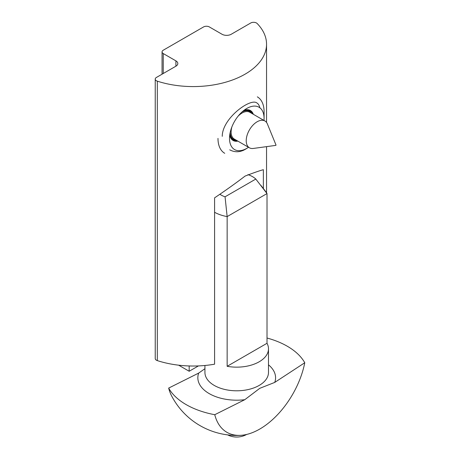 <?xml version="1.0" encoding="UTF-8"?>
<svg xmlns="http://www.w3.org/2000/svg" width="460" height="460" viewBox="0 0 460 460"><rect width="100%" height="100%" fill="white"/><g stroke="black" fill="none" stroke-linecap="round" stroke-linejoin="round"><path stroke-width="0.69" d="M222.249 136.344C222.186 118.37 250.412 97.825 256.812 102.913C258.25 103.73 259.279 105.369 259.9 107.818M246.945 148.275C241.057 152.312 235.319 152.823 229.724 149.816M155.233 79.109A4.077 2.352 180 0 1 156.429 77.447L175.921 66.188A6.52 3.766 0 0 0 177.83 63.532A6.52 3.766 0 0 0 175.921 60.869L163.242 53.55A4.077 2.352 180 0 1 162.052 51.888A4.077 2.352 180 0 1 163.242 50.221L203.579 26.933A4.077 2.352 180 0 1 209.34 26.933L222.019 34.253A6.52 3.766 0 0 0 231.236 34.253L250.729 23A4.077 2.352 180 0 1 257.163 23.512A73.341 42.343 180 0 1 266.547 44.235A73.341 42.343 180 0 1 157.314 81.161A4.077 2.352 180 0 1 155.233 79.109L155.233 358.558A4.077 2.352 0 0 0 157.314 360.611A73.341 42.343 0 0 0 214.59 364.188L214.59 197.846C226.067 190.124 236.227 182.867 245.065 176.094C253.776 172.742 259.871 170.608 263.361 169.694L263.361 188.554M178.658 365.188L189.175 371.26L198.421 365.924M189.175 365.964L189.175 371.26M217.982 138.385A32.597 18.82 120 0 0 224.739 153.306M248.515 147.275A24.449 14.116 -60 0 1 246.796 148.361A24.449 14.116 -60 0 1 229.511 138.385A24.449 14.116 -60 0 1 246.796 108.439A24.449 14.116 -60 0 1 264.08 118.421L264.08 111.768A32.597 18.82 120 0 0 257.33 96.847M264.08 118.421A24.449 14.116 -60 0 1 264 120.457M275.845 145.377L253.259 148.453A15.485 8.941 -60 0 1 249.429 147.798A15.485 8.941 -60 0 1 246.221 140.714A15.485 8.941 -60 0 1 252.977 125.131A15.485 8.941 -60 0 1 264.908 120.98A15.485 8.941 -60 0 1 267.398 123.976L276.023 145.072L275.758 145.279L276.023 145.072M204.93 368.702L198.691 373.083L168.659 388.096A65.7 37.933 120 0 0 171.379 395.433A73.341 73.341 0 0 0 240.522 435.35A65.7 37.933 -60 0 1 214.757 414.707L244.789 399.7L259.762 388.332L274.729 382.415L304.767 362.744A65.7 37.933 -60 0 1 240.522 435.35M168.659 388.096A71.507 41.285 0 0 0 214.757 414.707M267.018 343.281A31.78 18.348 180 0 1 268.49 348.801A31.78 18.348 180 0 1 259.187 361.778A31.78 18.348 180 0 1 227.148 366.304L267.018 343.281L267.018 193.574L255.806 179.061L225.055 196.811L227.148 216.597L267.018 193.574A31.78 18.348 0 0 0 265.725 191.607L260.998 185.506M214.59 212.273A31.78 18.348 0 0 0 227.148 216.597L227.148 366.304M255.806 179.061A22.373 12.915 0 0 0 247.963 174.627M220.035 194.402A22.373 12.915 0 0 0 225.055 196.811M304.767 362.744A71.507 41.285 0 0 0 267.018 338.025M175.921 60.869L175.921 66.188M163.242 73.508L163.242 53.55M157.314 360.611L157.314 81.161M249.429 147.798L234.33 139.081A15.485 8.941 -60 0 1 231.121 131.997A15.485 8.941 -60 0 1 231.892 126.891M238.033 116.253A15.485 8.941 -60 0 1 249.814 112.263L264.908 120.98M230.207 132.371A16.134 9.315 120 0 0 236.141 140.127M251.62 113.309A16.134 9.315 120 0 0 241.937 112.05M243.432 110.768A16.842 9.723 -60 0 1 252.666 113.913M237.182 140.731A16.842 9.723 -60 0 1 229.839 134.303M229.73 135.085A17.302 9.988 120 0 0 237.866 141.128M253.351 114.31A17.302 9.988 120 0 0 244.053 110.279M204.93 365.487L204.93 372.445A31.78 18.348 0 0 0 243.317 390.396A31.78 18.348 0 0 0 259.187 385.422A31.78 18.348 0 0 0 268.49 372.445L268.49 348.801M198.691 373.083A38.87 22.442 0 0 0 244.789 399.7M274.729 382.415A38.87 22.442 0 0 0 268.49 364.832M162.052 51.888L162.052 74.198M266.547 192.774L266.547 146.642M266.547 122.458L266.547 44.235M246.796 148.361L243.121 150.483M227.579 434.878A20.372 20.372 0 0 0 246.663 434.447"/></g></svg>
